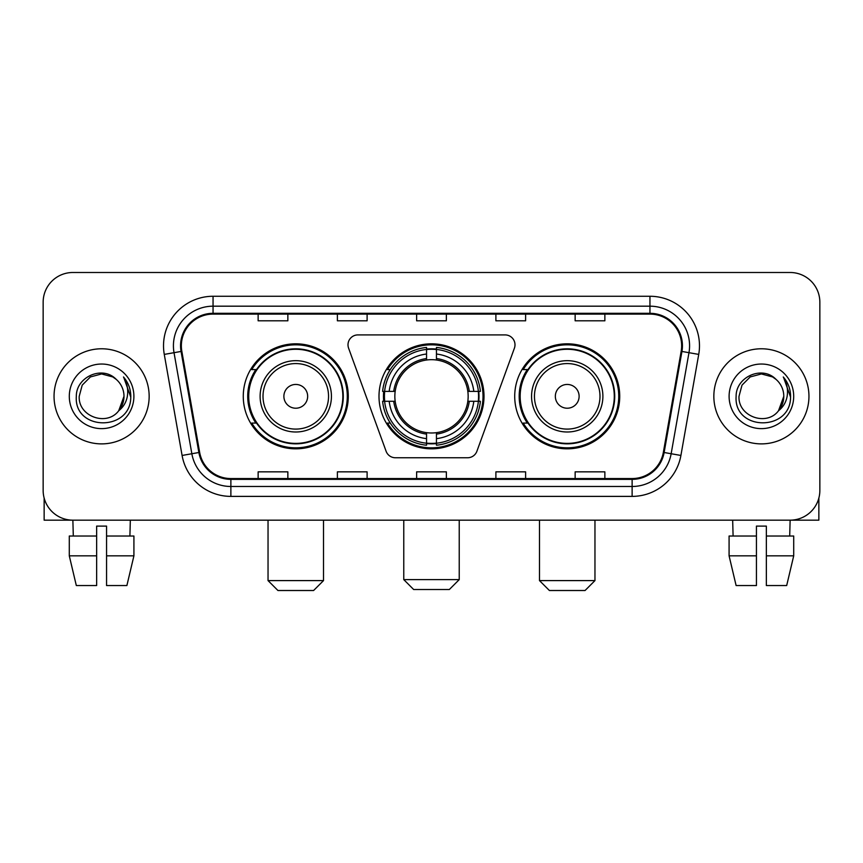 <?xml version="1.0" encoding="UTF-8"?>
<svg xmlns="http://www.w3.org/2000/svg" width="863" height="863" viewBox="0 0 863 863"><rect width="100%" height="100%" fill="white"/><g stroke="black" fill="none" stroke-linecap="round" stroke-linejoin="round"><path stroke-width="1.29" d="M348.005 344.812A9.903 9.903 0 0 0 348.598 348.199L386.095 451.23A9.903 9.903 0 0 0 395.405 457.757L467.595 457.757A9.903 9.903 0 0 0 476.905 451.23L514.402 348.199A9.903 9.903 0 0 0 505.092 334.909L357.908 334.909A9.903 9.903 0 0 0 348.005 344.812M514.715 396.333A52.503 52.503 0 0 0 567.228 448.836A52.503 52.503 0 0 0 619.731 396.333A52.503 52.503 0 0 0 567.228 343.819A52.503 52.503 0 0 0 514.715 396.333M378.997 396.333A52.503 52.503 0 0 0 431.5 448.836A52.503 52.503 0 0 0 484.003 396.333A52.503 52.503 0 0 0 431.5 343.819A52.503 52.503 0 0 0 378.997 396.333M243.269 396.333A52.503 52.503 0 0 0 295.772 448.836A52.503 52.503 0 0 0 348.285 396.333A52.503 52.503 0 0 0 295.772 343.819A52.503 52.503 0 0 0 243.269 396.333M255.858 423.075A48.048 48.048 0 0 1 255.858 369.58M383.711 401.284A48.048 48.048 0 0 1 383.711 391.381M527.315 423.075A48.048 48.048 0 0 1 527.315 369.58M43.15 302.212L43.15 490.443A29.72 29.72 0 0 0 72.87 520.162L790.13 520.162A29.72 29.72 0 0 0 819.85 490.443L819.85 302.212A29.72 29.72 0 0 0 790.13 272.492L72.87 272.492A29.72 29.72 0 0 0 43.15 302.212L43.15 490.443M54.045 396.333A47.551 47.551 0 0 0 101.597 443.884A47.551 47.551 0 0 0 149.159 396.333A47.551 47.551 0 0 0 101.597 348.781A47.551 47.551 0 0 0 54.045 396.333A47.551 47.551 0 0 0 101.597 443.884A47.551 47.551 0 0 0 149.159 396.333A47.551 47.551 0 0 0 101.597 348.781A47.551 47.551 0 0 0 54.045 396.333M713.841 396.333A47.551 47.551 0 0 0 761.403 443.884A47.551 47.551 0 0 0 808.955 396.333A47.551 47.551 0 0 0 761.403 348.781A47.551 47.551 0 0 0 713.841 396.333A47.551 47.551 0 0 0 761.403 443.884A47.551 47.551 0 0 0 808.955 396.333A47.551 47.551 0 0 0 761.403 348.781A47.551 47.551 0 0 0 713.841 396.333M181.349 345.804A31.704 31.704 0 0 1 213.053 314.1L649.947 314.1A31.704 31.704 0 0 1 681.166 351.306L663.345 452.363A31.704 31.704 0 0 1 632.126 478.555L230.874 478.555A31.704 31.704 0 0 1 199.655 452.363L181.834 351.306A31.704 31.704 0 0 1 181.349 345.804M180.561 345.804A32.492 32.492 0 0 0 181.057 351.446L198.868 452.503A32.492 32.492 0 0 0 230.874 479.353L632.126 479.353A32.492 32.492 0 0 0 664.132 452.503L681.943 351.446A32.492 32.492 0 0 0 649.947 313.312L213.053 313.312A32.492 32.492 0 0 0 180.561 345.804M164.272 354.402A49.536 49.536 0 0 1 213.053 296.268L649.947 296.268A49.536 49.536 0 0 1 698.728 354.402L680.907 455.459A49.536 49.536 0 0 1 632.126 496.387L230.874 496.387A49.536 49.536 0 0 1 182.093 455.459L164.272 354.402L174.024 352.687A39.622 39.622 0 0 1 213.053 306.182L649.947 306.182A39.622 39.622 0 0 1 688.976 352.687L671.155 453.733A39.622 39.622 0 0 1 632.126 486.484L230.874 486.484A39.622 39.622 0 0 1 191.845 453.733L174.024 352.687A39.622 39.622 0 0 1 173.431 345.804M790.13 272.492L72.87 272.492M73.301 536.02L72.87 520.162L790.13 520.162L789.699 536.02M819.85 490.443L819.85 302.212M664.132 452.503L671.155 453.733L688.976 352.687L698.728 354.402M416.635 314.1L416.635 320.809L446.365 320.809L446.365 314.1M337.39 314.1L337.39 320.809L367.109 320.809L367.109 314.1M258.134 314.1L258.134 320.809L287.854 320.809L287.854 314.1M495.891 314.1L495.891 320.809L525.61 320.809L525.61 314.1M575.146 314.1L575.146 320.809L604.866 320.809L604.866 314.1M446.365 478.555L446.365 471.845L416.635 471.845L416.635 478.555M367.109 478.555L367.109 471.845L337.39 471.845L337.39 478.555M287.854 478.555L287.854 471.845L258.134 471.845L258.134 478.555M525.61 478.555L525.61 471.845L495.891 471.845L495.891 478.555M604.866 478.555L604.866 471.845L575.146 471.845L575.146 478.555M116.268 379.418C102.524 365.017 76.073 376.872 76.322 396.333C73.808 430.896 129.849 431.802 130.755 398.005L130.798 396.333C130.712 388.986 128.274 382.536 123.474 376.98C127.12 382.978 128.414 389.429 127.336 396.333C126.289 402.201 123.431 407.002 118.76 410.712C106.872 426.775 78.048 416.505 79.213 396.333L82.212 385.135L90.41 376.937L101.597 373.938L112.794 376.937L116.268 379.418A22.395 22.395 0 0 1 123.992 396.333L118.76 410.712A22.395 22.395 0 0 0 123.992 396.333L118.695 410.788M69.299 396.333A32.298 32.298 0 0 0 101.597 428.631A32.298 32.298 0 0 0 133.894 396.333A32.298 32.298 0 0 0 101.597 364.035A32.298 32.298 0 0 0 69.299 396.333M123.689 377.228L130.788 397.174M44.142 498.059L44.142 520.162L159.062 520.162M69.288 536.02L69.288 555.837L76.322 585.556L69.288 555.837L69.288 536.02L96.645 536.02L96.645 526.106L106.559 526.106L106.559 536.02L133.916 536.02L133.916 555.837L126.883 585.556L133.916 555.837L106.559 555.837L106.559 536.02M130.335 520.162L129.903 536.02M96.645 536.02L96.645 585.556L76.322 585.556M69.288 555.837L96.645 555.837M126.883 585.556L106.559 585.556L106.559 555.837M449.332 589.515L413.668 589.515L403.765 579.612L459.235 579.612L449.332 589.515M436.451 443.226L436.451 445.222A49.137 49.137 0 0 0 480.389 401.284L478.393 401.284A47.152 47.152 0 0 1 436.451 443.226L436.451 438.641A42.6 42.6 0 0 0 473.809 401.284L467.822 401.284A36.656 36.656 0 0 0 436.451 360.011L436.451 349.439A47.152 47.152 0 0 1 478.393 391.381L480.389 391.381A49.137 49.137 0 0 0 436.451 347.444L436.451 349.439M384.607 401.284L382.611 401.284A49.137 49.137 0 0 0 426.549 445.222L426.549 443.226A47.152 47.152 0 0 1 384.607 401.284L389.191 401.284A42.6 42.6 0 0 0 426.549 438.641L426.549 432.654A36.656 36.656 0 0 0 467.822 401.284L469.278 401.284A38.101 38.101 0 0 1 436.451 434.111L436.451 438.641M426.549 349.439L426.549 347.444A49.137 49.137 0 0 0 382.611 391.381L384.607 391.381A47.152 47.152 0 0 1 426.549 349.439L426.549 354.024A42.6 42.6 0 0 0 389.191 391.381L395.178 391.381A36.656 36.656 0 0 0 426.549 432.654L426.549 434.111A38.101 38.101 0 0 1 393.722 401.284L389.191 401.284M384.704 401.284A47.055 47.055 0 0 1 384.704 391.381M436.451 349.537A47.055 47.055 0 0 0 426.549 349.537M478.296 391.381A47.055 47.055 0 0 1 478.296 401.284M478.393 391.381L473.809 391.381A42.6 42.6 0 0 0 436.451 354.024M473.809 401.284L478.393 401.284M426.549 438.641L426.549 443.226M467.822 391.381L473.809 391.381M436.451 432.708L436.451 434.111M426.549 432.654A36.656 36.656 0 0 1 395.178 401.284L393.722 401.284M436.451 443.129A47.055 47.055 0 0 1 426.549 443.129M389.191 391.381L384.607 391.381M426.549 359.947L426.549 354.024M436.451 360.011A36.656 36.656 0 0 0 395.178 391.381L393.722 391.381A38.101 38.101 0 0 1 426.549 358.544M436.451 359.947L436.451 358.544A38.101 38.101 0 0 1 469.278 391.381M390.281 369.58L387.476 369.58A51.521 51.521 0 0 1 483.021 396.333A51.521 51.521 0 0 1 387.476 423.075L390.281 423.075M313.603 590.508L277.94 590.508L268.037 580.594L323.517 580.594L313.603 590.508M307.66 396.333A11.888 11.888 0 0 0 295.772 384.445A11.888 11.888 0 0 0 283.884 396.333A11.888 11.888 0 0 0 295.772 408.221A11.888 11.888 0 0 0 307.66 396.333M331.435 396.333A35.663 35.663 0 0 0 295.772 360.669A35.663 35.663 0 0 0 260.108 396.333A35.663 35.663 0 0 0 295.772 431.996A35.663 35.663 0 0 0 331.435 396.333A35.663 35.663 0 0 1 295.772 431.996A35.663 35.663 0 0 1 260.108 396.333M342.838 396.333A47.055 47.055 0 0 0 295.772 349.278A47.055 47.055 0 0 0 248.717 396.333A47.055 47.055 0 0 0 295.772 443.388A47.055 47.055 0 0 0 342.838 396.333M347.293 396.333A51.521 51.521 0 0 1 251.748 423.075L256.527 423.075A47.497 47.497 0 0 0 327.206 431.953A47.497 47.497 0 0 0 327.206 360.712A47.497 47.497 0 0 0 256.527 369.58L251.748 369.58A51.521 51.521 0 0 1 347.293 396.333M585.06 590.508L549.397 590.508L539.483 580.594L594.963 580.594L585.06 590.508M579.116 396.333A11.888 11.888 0 0 0 567.228 384.445A11.888 11.888 0 0 0 555.341 396.333A11.888 11.888 0 0 0 567.228 408.221A11.888 11.888 0 0 0 579.116 396.333M602.892 396.333A35.663 35.663 0 0 0 567.228 360.669A35.663 35.663 0 0 0 531.565 396.333A35.663 35.663 0 0 0 567.228 431.996A35.663 35.663 0 0 0 602.892 396.333A35.663 35.663 0 0 1 567.228 431.996A35.663 35.663 0 0 1 531.565 396.333M614.283 396.333A47.055 47.055 0 0 0 567.228 349.278A47.055 47.055 0 0 0 520.162 396.333A47.055 47.055 0 0 0 567.228 443.388A47.055 47.055 0 0 0 614.283 396.333M618.739 396.333A51.521 51.521 0 0 1 523.194 423.075L527.973 423.075A47.497 47.497 0 0 0 598.652 431.953A47.497 47.497 0 0 0 598.652 360.712A47.497 47.497 0 0 0 527.973 369.58L523.194 369.58A51.521 51.521 0 0 1 618.739 396.333M818.858 498.059L818.858 520.162L703.938 520.162M756.441 536.02L756.441 555.837L729.084 555.837L736.117 585.556L729.084 555.837L729.084 536.02L756.441 536.02L756.441 526.106L766.355 526.106L766.355 536.02L793.712 536.02L793.712 555.837L786.678 585.556L793.712 555.837L766.355 555.837L766.355 536.02L766.355 585.556L786.678 585.556M756.441 555.837L756.441 585.556L736.117 585.556M732.665 520.162L733.097 536.02M776.064 379.418C762.331 365.017 735.869 376.872 736.117 396.333C733.604 430.896 789.645 431.802 790.551 398.005L790.594 396.333C790.519 388.986 788.07 382.536 783.27 376.98C786.927 382.978 788.21 389.429 787.132 396.333C786.085 402.201 783.226 407.002 778.555 410.712C766.668 426.775 737.843 416.505 739.008 396.333L742.007 385.135L750.206 376.937L761.403 373.938L772.59 376.937L776.064 379.418A22.395 22.395 0 0 1 783.787 396.333L778.555 410.712A22.395 22.395 0 0 0 783.787 396.333L778.502 410.788M729.106 396.333A32.298 32.298 0 0 0 761.403 428.631A32.298 32.298 0 0 0 793.701 396.333A32.298 32.298 0 0 0 761.403 364.035A32.298 32.298 0 0 0 729.106 396.333M783.485 377.228L790.584 397.174M649.947 296.268L649.947 313.312M174.024 352.687L181.057 351.446M230.874 496.387L230.874 479.353M632.126 479.353L632.126 496.387M182.093 455.459L198.868 452.503M681.943 351.446L688.976 352.687M213.053 296.268L213.053 313.312M671.155 453.733L680.907 455.459M436.451 432.654A36.656 36.656 0 0 0 467.822 401.284M426.549 443.571A47.497 47.497 0 0 0 436.451 443.571M478.738 401.284A47.497 47.497 0 0 0 478.738 391.381M436.451 349.084A47.497 47.497 0 0 0 426.549 349.084M328.544 396.333A32.762 32.762 0 0 0 295.772 363.571A32.762 32.762 0 0 0 263.01 396.333A32.762 32.762 0 0 0 295.772 429.094A32.762 32.762 0 0 0 328.544 396.333M599.99 396.333A32.762 32.762 0 0 0 567.228 363.571A32.762 32.762 0 0 0 534.456 396.333A32.762 32.762 0 0 0 567.228 429.094A32.762 32.762 0 0 0 599.99 396.333M459.235 520.162L459.235 579.612M403.765 520.162L403.765 579.612M323.517 520.162L323.517 580.594M268.037 520.162L268.037 580.594M594.963 520.162L594.963 580.594M539.483 520.162L539.483 580.594"/></g></svg>

